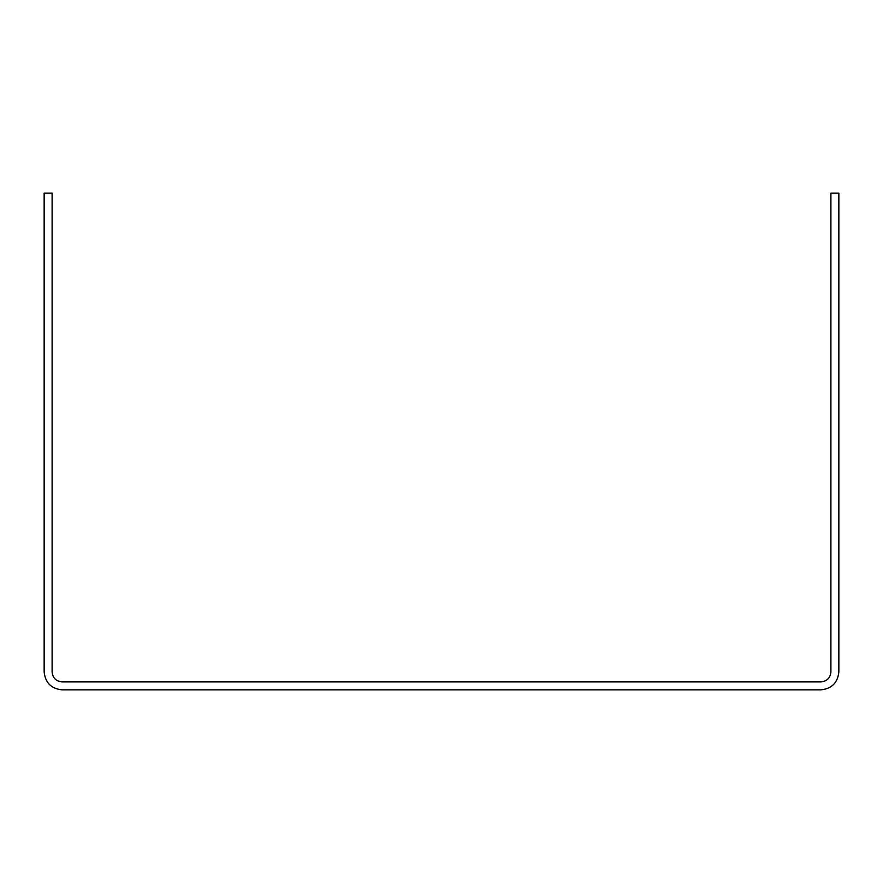 <?xml version="1.0" encoding="UTF-8"?>
<svg xmlns="http://www.w3.org/2000/svg" width="883" height="883" viewBox="0 0 883 883"><rect width="100%" height="100%" fill="white"/><g stroke="black" fill="none" stroke-linecap="round" stroke-linejoin="round"><path stroke-width="1.32" d="M838.85 193.156L830.903 193.156L830.903 671.963C830.274 677.956 826.963 681.268 820.969 681.897L62.031 681.897C56.037 681.268 52.726 677.956 52.097 671.963L52.097 193.156L44.15 193.156L44.15 671.963C45.287 682.747 51.247 688.707 62.031 689.844L820.969 689.844C831.753 688.707 837.713 682.747 838.85 671.963L838.85 193.156"/></g></svg>
